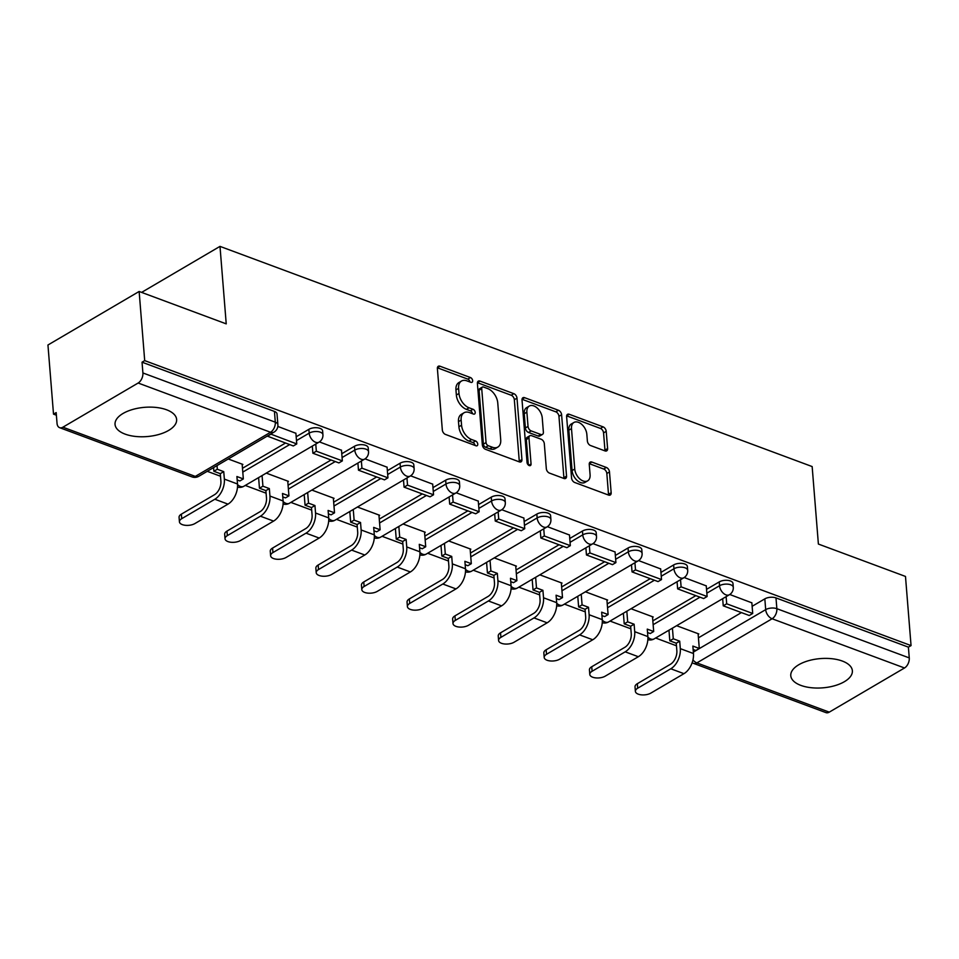 <?xml version="1.0" encoding="UTF-8"?>
<svg xmlns="http://www.w3.org/2000/svg" width="959" height="959" viewBox="0 0 959 959"><rect width="100%" height="100%" fill="white"/><g stroke="black" fill="none" stroke-linecap="round" stroke-linejoin="round"><path stroke-width="1.44" d="M472.655 380.687A2.721 1.714 59.6 0 0 470.461 377.546L439.977 366.218A3.884 2.445 59.6 0 0 438.287 366.278A3.884 2.445 59.6 0 0 437.388 368.556L442.327 429.956A3.884 2.445 59.6 0 0 445.467 434.427L475.952 445.767A2.721 1.714 59.6 0 0 477.138 445.719A2.721 1.714 59.6 0 0 477.762 444.125A2.721 1.714 59.6 0 0 475.568 440.984L471.624 439.522A12.443 7.816 59.6 0 1 461.567 425.197L461.147 420.078A12.443 7.816 59.6 0 1 464.036 412.766A12.443 7.816 59.6 0 1 469.454 412.574L473.398 414.048A2.721 1.714 59.6 0 0 474.585 414A2.721 1.714 59.6 0 0 475.208 412.406A2.721 1.714 59.6 0 0 473.015 409.265L469.071 407.803A12.443 7.816 59.6 0 1 459.013 393.478L458.594 388.359A12.443 7.816 59.6 0 1 461.483 381.047A12.443 7.816 59.6 0 1 466.901 380.855L470.845 382.329A2.721 1.714 59.6 0 0 472.032 382.281A2.721 1.714 59.6 0 0 472.655 380.687M469.97 382.006A2.721 1.714 59.6 0 0 467.8 379.117L437.4 367.8M475.077 445.432A2.721 1.714 59.6 0 0 472.907 442.543L468.963 441.08L471.624 439.522M472.523 413.725A2.721 1.714 59.6 0 0 470.354 410.824L466.41 409.361L469.071 407.803M842.314 661.051A30.892 14.673 175.4 0 0 808.581 660.691A30.892 14.673 175.4 0 0 790.779 675.699A30.892 14.673 175.4 0 0 800.849 685.385A30.892 14.673 175.4 0 0 834.582 685.745A30.892 14.673 175.4 0 0 852.371 670.737A30.892 14.673 175.4 0 0 842.314 661.051M166.566 409.781A30.892 14.673 175.4 0 0 132.833 409.421A30.892 14.673 175.4 0 0 115.044 424.429A30.892 14.673 175.4 0 0 125.102 434.115A30.892 14.673 175.4 0 0 158.834 434.475A30.892 14.673 175.4 0 0 176.624 419.467A30.892 14.673 175.4 0 0 166.566 409.781M605.009 450.91A3.884 2.445 59.6 0 0 606.699 450.85A3.884 2.445 59.6 0 0 607.598 448.56L606.22 431.334A3.884 2.445 59.6 0 0 603.079 426.863L569.226 414.276A3.884 2.445 59.6 0 0 567.524 414.336A3.884 2.445 59.6 0 0 566.625 416.614L571.564 478.002A3.884 2.445 59.6 0 0 574.705 482.485L608.557 495.072A3.884 2.445 59.6 0 0 610.26 495.012A3.884 2.445 59.6 0 0 611.159 492.734L609.48 471.924A3.884 2.445 59.6 0 0 606.34 467.453L591.847 462.058A3.884 2.445 59.6 0 0 590.157 462.118A3.884 2.445 59.6 0 0 589.258 464.408L590.085 474.717A10.405 6.533 59.6 0 1 587.675 480.831A10.405 6.533 59.6 0 1 579.68 478.793A10.405 6.533 59.6 0 1 574.741 469.011L571.492 428.601A10.405 6.533 59.6 0 1 573.902 422.487A10.405 6.533 59.6 0 1 581.897 424.525A10.405 6.533 59.6 0 1 586.836 434.307L587.376 441.044A3.884 2.445 59.6 0 0 590.516 445.515L605.009 450.91M138.144 383.025L62.91 427.187A7.924 4.879 -69.6 0 1 59.59 427.654A7.924 4.879 -69.6 0 1 57.037 423.351L56.173 412.586L53.512 414.144L47.95 345L139.139 291.476L226.228 323.866L219.995 246.379L812.153 466.565L818.387 544.053L905.488 576.443L911.05 645.587L144.701 360.62L142.04 362.19L142.903 372.955L275.305 422.188A7.924 3.764 -4.6 0 1 277.882 424.669L277.019 413.904A7.924 3.764 -4.6 0 0 274.442 411.423L275.305 422.188A7.924 4.879 -69.6 0 1 270.546 432.257L138.144 383.025A7.924 4.879 -69.6 0 0 142.903 372.955M139.139 291.476L144.701 360.62M516.997 398.165A3.884 2.445 59.6 0 0 513.856 393.681L480.003 381.095A3.884 2.445 59.6 0 0 478.301 381.155A3.884 2.445 59.6 0 0 477.402 383.444L482.341 444.832A3.884 2.445 59.6 0 0 485.482 449.303L519.346 461.89A3.884 2.445 59.6 0 0 521.037 461.842A3.884 2.445 59.6 0 0 521.936 459.553L516.997 398.165L514.336 399.723A3.884 2.445 59.6 0 0 511.195 395.24L477.414 382.689M524.609 397.685L558.462 410.272A3.884 2.445 59.6 0 1 561.602 414.756L566.541 476.143A3.884 2.445 59.6 0 1 565.642 478.421A3.884 2.445 59.6 0 1 563.952 478.481L549.459 473.099A3.884 2.445 59.6 0 1 546.318 468.615L544.316 443.717A3.884 2.445 59.6 0 0 541.176 439.246L531.562 435.674A3.884 2.445 59.6 0 0 529.871 435.734A3.884 2.445 59.6 0 0 528.972 438.011L531.058 463.94A2.721 1.714 59.6 0 1 530.423 465.535A2.721 1.714 59.6 0 1 528.337 465.007A2.721 1.714 59.6 0 1 527.042 462.442L522.02 400.035A3.884 2.445 59.6 0 1 522.919 397.745A3.884 2.445 59.6 0 1 524.609 397.685L522.044 399.196M698.428 637.831L741.439 612.585M752.132 606.304L764.826 598.86L765.69 609.636A7.924 3.764 -4.6 0 1 776.862 608.689L909.264 657.91A7.924 4.879 110.4 0 1 904.505 667.979L829.271 712.141A7.924 4.879 110.4 0 1 825.951 712.621L693.549 663.388A7.924 4.879 110.4 0 0 696.869 662.909L829.271 712.141M53.512 414.144L56.377 415.211M207.264 471.313L220.498 476.239M245.264 485.446L266.099 493.19M290.865 502.396L311.699 510.14M336.453 519.346L357.287 527.102M382.054 536.309L402.888 544.053M427.642 553.259L448.476 561.003M473.243 570.209L494.077 577.953M518.843 587.172L539.665 594.916M564.431 604.122L585.266 611.866M610.032 621.072L630.866 628.816M655.62 638.023L676.455 645.779M911.05 645.587L908.389 647.145L909.264 657.91M242.195 464.803L242.867 464.42L228.266 458.989M295.899 433.288L277.834 426.443M287.796 481.766L288.467 481.37L266.266 473.111M341.5 450.239L319.419 441.907M333.396 498.716L334.056 498.32L311.867 490.073M387.088 467.201L365.019 458.858M378.985 515.666L379.656 515.283L357.455 507.023M432.689 484.151L410.608 475.82M424.585 532.629L425.245 532.233L403.056 523.974M478.277 501.101L456.208 492.77M470.174 549.579L470.845 549.183L448.644 540.936M523.878 518.064L501.797 509.72M515.774 566.529L516.433 566.134L494.245 557.886M569.478 535.014L547.397 526.671M561.363 583.48L562.034 583.096L539.845 574.837M615.067 551.964L592.998 543.633M606.963 600.442L607.634 600.046L585.434 591.799M660.667 568.927L638.586 560.583M652.552 617.392L653.223 616.997L631.034 608.749M706.256 585.877L684.187 577.534M652.839 620.869L695.838 595.635M706.543 589.353L719.238 581.909L719.538 585.721A7.924 3.764 -4.6 0 1 728.097 584.187A7.924 3.764 -4.6 0 1 733.275 587.268L732.976 583.444A7.924 3.764 175.4 0 0 727.785 580.363A7.924 3.764 175.4 0 0 719.238 581.909M607.239 603.918L650.238 578.685M660.943 572.403L673.638 564.947L673.949 568.771A7.924 3.764 -4.6 0 1 682.496 567.237A7.924 3.764 -4.6 0 1 687.687 570.317L687.375 566.493A7.924 3.764 175.4 0 0 682.197 563.413A7.924 3.764 175.4 0 0 673.638 564.947M561.65 586.968L604.649 561.722M615.342 555.453L628.037 547.997L628.349 551.821A7.924 3.764 -4.6 0 1 636.908 550.286A7.924 3.764 -4.6 0 1 642.086 553.355L641.787 549.531A7.924 3.764 175.4 0 0 636.596 546.462A7.924 3.764 175.4 0 0 628.037 547.997M516.05 570.006L559.049 544.772M569.754 538.49L582.449 531.046L582.748 534.87A7.924 3.764 -4.6 0 1 591.307 533.324A7.924 3.764 -4.6 0 1 596.498 536.405L596.186 532.581A7.924 3.764 175.4 0 0 590.996 529.5A7.924 3.764 175.4 0 0 582.449 531.046M470.461 553.055L513.461 527.822M524.153 521.54L536.848 514.084L537.16 517.908A7.924 3.764 -4.6 0 1 545.719 516.374A7.924 3.764 -4.6 0 1 550.898 519.454L550.598 515.63A7.924 3.764 175.4 0 0 545.407 512.55A7.924 3.764 175.4 0 0 536.848 514.084M424.861 536.105L467.86 510.859M478.565 504.59L491.26 497.134L491.559 500.958A7.924 3.764 -4.6 0 1 500.118 499.423A7.924 3.764 -4.6 0 1 505.309 502.492L504.997 498.668A7.924 3.764 175.4 0 0 499.807 495.599A7.924 3.764 175.4 0 0 491.26 497.134M379.261 519.143L422.272 493.909M432.965 487.628L445.659 480.183L445.971 484.007A7.924 3.764 -4.6 0 1 454.518 482.461A7.924 3.764 -4.6 0 1 459.709 485.542L459.397 481.718A7.924 3.764 175.4 0 0 454.218 478.649A7.924 3.764 175.4 0 0 445.659 480.183M333.672 502.192L376.671 476.959M387.376 470.677L400.071 463.221L400.371 467.045A7.924 3.764 -4.6 0 1 408.93 465.511A7.924 3.764 -4.6 0 1 414.12 468.591L413.808 464.767A7.924 3.764 175.4 0 0 408.618 461.687A7.924 3.764 175.4 0 0 400.071 463.221M288.072 485.242L331.071 459.996M341.776 453.727L354.47 446.271L354.782 450.095A7.924 3.764 -4.6 0 1 363.329 448.56A7.924 3.764 -4.6 0 1 368.52 451.629L368.208 447.817A7.924 3.764 175.4 0 0 363.029 444.736A7.924 3.764 175.4 0 0 354.47 446.271M242.483 468.28L285.482 443.046M296.175 436.765L308.87 429.32L309.182 433.144A7.924 3.764 -4.6 0 1 317.741 431.598A7.924 3.764 -4.6 0 1 322.919 434.679L322.62 430.855A7.924 3.764 175.4 0 0 317.429 427.786A7.924 3.764 175.4 0 0 308.87 429.32M219.995 246.379L141.596 292.399M751.856 602.827L729.775 594.496M698.152 634.343L698.823 633.959L676.622 625.7M908.389 647.145L775.987 597.913A7.924 3.764 175.4 0 0 764.826 598.86M142.04 362.19L274.442 411.423M461.483 381.047L458.822 382.605A12.443 7.816 59.6 0 0 455.945 389.917L458.594 388.359M466.41 409.361A12.443 7.816 59.6 0 1 456.352 395.036L455.945 389.917M464.036 412.766L461.375 414.324A12.443 7.816 59.6 0 0 458.486 421.636L461.147 420.078M468.963 441.08A12.443 7.816 59.6 0 1 458.905 426.755L458.486 421.636M519.263 461.866A3.884 2.445 59.6 0 0 519.275 461.111L514.336 399.723M483.54 387.04A2.721 1.714 59.6 0 0 482.353 387.088A2.721 1.714 59.6 0 0 481.718 388.683L486.057 442.578A2.721 1.714 59.6 0 0 488.263 445.707L492.423 447.254A12.443 7.816 59.6 0 0 497.841 447.074A12.443 7.816 59.6 0 0 500.718 439.749L497.757 402.924A12.443 7.816 59.6 0 0 487.699 388.587L483.54 387.04M482.353 387.088L479.692 388.647A2.721 1.714 59.6 0 0 479.068 390.241L481.718 388.683M497.841 447.074L495.18 448.632A12.443 7.816 59.6 0 1 489.761 448.812L485.602 447.266A2.721 1.714 59.6 0 1 483.396 444.137L479.068 390.241M522.032 399.28L555.8 411.831L558.462 410.272M563.88 478.457A3.884 2.445 59.6 0 0 563.892 477.702L558.953 416.314A3.884 2.445 59.6 0 0 555.8 411.831M529.871 435.734L527.21 437.292A3.884 2.445 59.6 0 0 526.311 439.582L528.361 465.031M542.243 417.884A10.405 6.533 59.6 0 0 537.292 408.114A10.405 6.533 59.6 0 0 529.296 406.065A10.405 6.533 59.6 0 0 526.887 412.178L528.037 426.419A3.884 2.445 59.6 0 0 531.178 430.903L540.792 434.475A3.884 2.445 59.6 0 0 542.482 434.415A3.884 2.445 59.6 0 0 543.381 432.125L542.243 417.884M529.296 406.065L526.647 407.623A10.405 6.533 59.6 0 0 524.237 413.737L526.887 412.178M542.482 434.415L539.821 435.973A3.884 2.445 59.6 0 1 538.131 436.033L528.517 432.461A3.884 2.445 59.6 0 1 525.376 427.978L524.237 413.737M573.902 422.487L571.24 424.046A10.405 6.533 59.6 0 0 568.831 430.159L571.492 428.601M587.675 480.831L585.014 482.401A10.405 6.533 59.6 0 1 577.03 480.351A10.405 6.533 59.6 0 1 572.079 470.569L568.831 430.159M608.486 495.048A3.884 2.445 59.6 0 0 608.497 494.293L606.831 473.482A3.884 2.445 59.6 0 0 603.679 469.011L589.27 463.653M604.937 450.874A3.884 2.445 59.6 0 0 604.949 450.119L603.559 432.905A3.884 2.445 59.6 0 0 600.418 428.421L566.637 415.858M179.429 521.828L179.069 517.321A8.907 4.232 -4.6 0 1 181.371 514.156L181.742 518.675A8.907 4.232 175.4 0 0 179.429 521.828A8.907 4.232 175.4 0 0 185.267 525.292A8.907 4.232 175.4 0 0 194.893 523.566L227.99 504.134A15.847 9.77 -69.6 0 0 237.508 483.995L236.909 476.527L243.334 478.925L242.148 464.144M243.334 478.925L239.882 480.95L237.185 479.944M181.742 518.675L214.84 499.243A15.847 9.77 -69.6 0 0 224.358 479.104L223.747 471.636L220.294 473.662L220.894 481.13A10.693 6.593 110.4 0 1 214.48 494.724L181.371 514.156M220.294 473.662L213.869 471.277L217.321 469.251L217.022 465.583M213.569 467.608L213.869 471.277M267.273 436.093L293.298 445.959L296.763 443.933L270.726 434.067M296.763 443.933L295.887 433.156M267.285 436.285L270.75 434.259M223.747 471.636L217.321 469.251M225.029 538.79L224.67 534.271A8.907 4.232 -4.6 0 1 226.971 531.106L227.331 535.625A8.907 4.232 175.4 0 0 225.029 538.79A8.907 4.232 175.4 0 0 230.867 542.243A8.907 4.232 175.4 0 0 240.493 540.516L273.591 521.097A15.847 9.77 -69.6 0 0 283.097 500.958L282.497 493.477L288.935 495.875L287.748 481.106M288.935 495.875L285.47 497.901L282.773 496.894M227.331 535.625L260.428 516.206A15.847 9.77 -69.6 0 0 269.947 496.067L269.347 488.587L265.895 490.624L266.494 498.093A10.693 6.593 110.4 0 1 260.069 511.686L226.971 531.106M265.895 490.624L259.457 488.227L262.922 486.201L262.059 475.58M258.606 477.618L259.457 488.227M312.31 446.091L312.886 453.235L338.899 462.909L342.351 460.883L316.338 451.209L315.763 444.065M342.351 460.883L341.488 450.107M312.886 453.235L316.338 451.209M269.347 488.587L262.922 486.201M270.618 555.74L270.258 551.221A8.907 4.232 -4.6 0 1 272.572 548.068L272.931 552.576A8.907 4.232 175.4 0 0 270.618 555.74A8.907 4.232 175.4 0 0 276.456 559.205A8.907 4.232 175.4 0 0 286.082 557.467L319.179 538.047A15.847 9.77 -69.6 0 0 328.697 517.908L328.098 510.44L334.523 512.825L333.336 498.057M334.523 512.825L331.071 514.851L328.374 513.856M272.931 552.576L306.029 533.156A15.847 9.77 -69.6 0 0 315.547 513.017L314.948 505.549L311.483 507.575L312.083 515.043A10.693 6.593 110.4 0 1 305.669 528.637L272.572 548.068M311.483 507.575L305.058 505.177L308.51 503.151L307.659 492.542M304.207 494.568L305.058 505.177M357.899 463.053L358.474 470.186L384.487 479.86L387.951 477.834L361.939 468.16L361.363 461.015M387.951 477.834L387.076 467.069M358.474 470.186L361.939 468.16M314.948 505.549L308.51 503.151M316.218 572.691L315.859 568.172A8.907 4.232 -4.6 0 1 318.16 565.019L318.532 569.538A8.907 4.232 175.4 0 0 316.218 572.691A8.907 4.232 175.4 0 0 322.056 576.155A8.907 4.232 175.4 0 0 331.682 574.429L364.78 554.997A15.847 9.77 -69.6 0 0 374.298 534.858L373.686 527.39L380.124 529.776L378.937 515.007M380.124 529.776L376.659 531.813L373.962 530.807M318.532 569.538L351.629 550.106A15.847 9.77 -69.6 0 0 361.135 529.967L360.536 522.499L357.084 524.525L357.683 531.993A10.693 6.593 110.4 0 1 351.258 545.587L318.16 565.019M357.084 524.525L350.658 522.14L354.111 520.114L353.26 509.493M349.795 511.519L350.658 522.14M403.499 480.003L404.075 487.148L430.088 496.822L433.54 494.784L407.527 485.122L406.952 477.978M433.54 494.784L432.677 484.019M404.075 487.148L407.527 485.122M360.536 522.499L354.111 520.114M361.819 589.653L361.447 585.134A8.907 4.232 -4.6 0 1 363.761 581.969L364.12 586.488A8.907 4.232 175.4 0 0 361.819 589.653A8.907 4.232 175.4 0 0 367.645 593.106A8.907 4.232 175.4 0 0 377.271 591.379L410.368 571.96A15.847 9.77 -69.6 0 0 419.886 551.809L419.287 544.34L425.712 546.738L424.525 531.969M425.712 546.738L422.26 548.764L419.562 547.757M364.12 586.488L397.218 567.069A15.847 9.77 -69.6 0 0 406.736 546.93L406.137 539.449L402.672 541.487L403.283 548.956A10.693 6.593 110.4 0 1 396.858 562.549L363.761 581.969M402.672 541.487L396.247 539.09L399.699 537.064L398.848 526.443M395.396 528.469L396.247 539.09M449.1 496.954L449.675 504.098L475.676 513.772L479.14 511.746L453.127 502.072L452.552 494.928M479.14 511.746L478.265 500.97M449.675 504.098L453.127 502.072M406.137 539.449L399.699 537.064M407.407 606.603L407.048 602.084A8.907 4.232 -4.6 0 1 409.349 598.919L409.721 603.439A8.907 4.232 175.4 0 0 407.407 606.603A8.907 4.232 175.4 0 0 413.245 610.068A8.907 4.232 175.4 0 0 422.871 608.33L455.969 588.91A15.847 9.77 -69.6 0 0 465.487 568.771L464.887 561.303L471.313 563.688L470.126 548.92M471.313 563.688L467.86 565.714L465.151 564.719M409.721 603.439L442.818 584.019A15.847 9.77 -69.6 0 0 452.324 563.88L451.725 556.412L448.273 558.438L448.872 565.906A10.693 6.593 110.4 0 1 442.447 579.5L409.349 598.919M448.273 558.438L441.847 556.04L445.3 554.014L444.449 543.405M440.984 545.431L441.847 556.04M494.688 513.916L495.264 521.049L521.276 530.723L524.729 528.697L498.716 519.023L498.141 511.878M524.729 528.697L523.866 517.932M495.264 521.049L498.716 519.023M451.725 556.412L445.3 554.014M453.008 623.554L452.636 619.034A8.907 4.232 -4.6 0 1 454.95 615.882L455.309 620.401A8.907 4.232 175.4 0 0 453.008 623.554A8.907 4.232 175.4 0 0 458.846 627.018A8.907 4.232 175.4 0 0 468.46 625.292L501.557 605.86A15.847 9.77 -69.6 0 0 511.075 585.721L510.476 578.253L516.901 580.639L515.714 565.87M516.901 580.639L513.449 582.676L510.751 581.669M455.309 620.401L488.407 600.969A15.847 9.77 -69.6 0 0 497.925 580.83L497.325 573.362L493.873 575.388L494.472 582.856A10.693 6.593 110.4 0 1 488.047 596.45L454.95 615.882M493.873 575.388L487.436 573.002L490.9 570.965L490.037 560.356M486.585 562.382L487.436 573.002M540.289 530.866L540.864 538.011L566.877 547.685L570.329 545.647L544.316 535.985L543.741 528.841M570.329 545.647L569.466 534.882M540.864 538.011L544.316 535.985M497.325 573.362L490.9 570.965M498.596 640.504L498.236 635.997A8.907 4.232 -4.6 0 1 500.538 632.832L500.91 637.351A8.907 4.232 175.4 0 0 498.596 640.504A8.907 4.232 175.4 0 0 504.434 643.969A8.907 4.232 175.4 0 0 514.06 642.242L547.157 622.811A15.847 9.77 -69.6 0 0 556.676 602.672L556.076 595.203L562.501 597.601L561.315 582.82M562.501 597.601L559.049 599.627L556.352 598.62M500.91 637.351L534.007 617.92A15.847 9.77 -69.6 0 0 543.525 597.781L542.914 590.312L539.461 592.338L540.061 599.819A10.693 6.593 110.4 0 1 533.648 613.412L500.538 632.832M539.461 592.338L533.036 589.953L536.489 587.927L535.637 577.306M532.185 579.332L533.036 589.953M585.877 547.817L586.452 554.961L612.465 564.635L615.918 562.609L589.917 552.935L589.341 545.791M615.918 562.609L615.055 551.833M586.452 554.961L589.917 552.935M542.914 590.312L536.489 587.927M544.197 657.466L543.837 652.947A8.907 4.232 -4.6 0 1 546.139 649.782L546.498 654.302A8.907 4.232 175.4 0 0 544.197 657.466A8.907 4.232 175.4 0 0 550.034 660.919A8.907 4.232 175.4 0 0 559.66 659.193L592.758 639.773A15.847 9.77 -69.6 0 0 602.264 619.634L601.665 612.166L608.102 614.551L606.903 599.783M608.102 614.551L604.638 616.577L601.94 615.57M546.498 654.302L579.596 634.882A15.847 9.77 -69.6 0 0 589.114 614.743L588.514 607.275L585.062 609.301L585.661 616.769A10.693 6.593 110.4 0 1 579.236 630.363L546.139 649.782M585.062 609.301L578.625 606.903L582.089 604.877L581.226 594.256M577.774 596.294L578.625 606.903M631.478 564.779L632.053 571.912L658.066 581.586L661.518 579.56L635.505 569.886L634.93 562.741M661.518 579.56L660.655 568.783M632.053 571.912L635.505 569.886M588.514 607.275L582.089 604.877M589.785 674.417L589.425 669.897A8.907 4.232 -4.6 0 1 591.739 666.745L592.099 671.264A8.907 4.232 175.4 0 0 589.785 674.417A8.907 4.232 175.4 0 0 595.623 677.881A8.907 4.232 175.4 0 0 605.249 676.143L638.346 656.723A15.847 9.77 -69.6 0 0 647.864 636.584L647.265 629.116L653.69 631.501L652.504 616.733M653.69 631.501L650.238 633.539L647.541 632.532M592.099 671.264L625.196 651.832A15.847 9.77 -69.6 0 0 634.714 631.693L634.115 624.225L630.65 626.251L631.25 633.719A10.693 6.593 110.4 0 1 624.836 647.313L591.739 666.745M630.65 626.251L624.225 623.865L627.677 621.828L626.826 611.219M623.374 613.245L624.225 623.865M677.066 581.729L677.641 588.874L703.654 598.548L707.119 596.51L681.106 586.836L680.53 579.704M707.119 596.51L706.244 585.745M677.641 588.874L681.106 586.836M634.115 624.225L627.677 621.828M635.385 691.367L635.026 686.86A8.907 4.232 -4.6 0 1 637.327 683.695L637.687 688.214A8.907 4.232 175.4 0 0 635.385 691.367A8.907 4.232 175.4 0 0 641.223 694.831A8.907 4.232 175.4 0 0 650.849 693.105L683.947 673.674A15.847 9.77 -69.6 0 0 693.465 653.535L692.854 646.066L699.291 648.464L698.104 633.683M699.291 648.464L695.826 650.49L693.129 649.483M637.687 688.214L670.797 668.783A15.847 9.77 -69.6 0 0 680.303 648.644L679.703 641.175L676.251 643.201L676.85 650.681A10.693 6.593 110.4 0 1 670.425 664.275L637.327 683.695M676.251 643.201L669.814 640.816L673.278 638.79L672.427 628.169M668.962 630.195L669.814 640.816M722.666 598.68L723.242 605.824L749.255 615.498L752.707 613.472L726.694 603.798L726.119 596.654M752.707 613.472L751.844 602.696M723.242 605.824L726.694 603.798M679.703 641.175L673.278 638.79M467.8 379.117L470.461 377.546M472.907 442.543L475.568 440.984M470.354 410.824L473.015 409.265M693.345 652.096L765.69 609.636A7.924 4.975 -120.4 0 0 772.103 618.759L696.869 662.909A7.924 4.975 -120.4 0 1 692.961 659.864M904.505 667.979L772.103 618.759A7.924 4.879 -69.6 0 0 776.862 608.689L775.987 597.913M62.91 427.187L195.312 476.407L270.546 432.257A7.924 4.975 59.6 0 0 273.998 432.137A7.924 7.924 0 0 0 277.882 424.669M653.139 624.693L700.01 597.181M706.843 593.177L719.538 585.721A7.924 4.975 -120.4 0 0 725.939 594.856A7.924 4.975 -120.4 0 0 729.391 594.736A7.924 7.924 0 0 0 733.275 587.268M607.55 607.742L654.422 580.231M661.254 576.227L673.949 568.771A7.924 4.975 -120.4 0 0 680.351 577.893A7.924 4.975 -120.4 0 0 683.803 577.774A7.924 7.924 0 0 0 687.687 570.317M561.95 590.78L608.821 563.281M615.654 559.265L628.349 551.821A7.924 4.975 -120.4 0 0 634.75 560.943A7.924 4.975 -120.4 0 0 638.203 560.823A7.924 7.924 0 0 0 642.086 553.355M516.362 573.83L563.233 546.33M570.066 542.314L582.748 534.87A7.924 4.975 -120.4 0 0 589.162 543.993A7.924 4.975 -120.4 0 0 592.614 543.873A7.924 7.924 0 0 0 596.498 536.405M470.761 556.879L517.632 529.368M524.465 525.364L537.16 517.908A7.924 4.975 -120.4 0 0 543.561 527.03A7.924 4.975 -120.4 0 0 547.014 526.923A7.924 7.924 0 0 0 550.898 519.454M425.173 539.929L472.032 512.418M478.865 508.402L491.559 500.958A7.924 4.975 -120.4 0 0 497.973 510.08A7.924 4.975 -120.4 0 0 501.413 509.96A7.924 7.924 0 0 0 505.309 502.492M379.572 522.967L426.443 495.467M433.276 491.452L445.971 484.007A7.924 4.975 -120.4 0 0 452.372 493.13A7.924 4.975 -120.4 0 0 455.825 493.01A7.924 7.924 0 0 0 459.709 485.542M333.984 506.016L380.843 478.505M387.676 474.501L400.371 467.045A7.924 4.975 -120.4 0 0 406.772 476.167A7.924 4.975 -120.4 0 0 410.224 476.06A7.924 7.924 0 0 0 414.12 468.591M288.383 489.066L335.254 461.555M342.087 457.539L354.782 450.095A7.924 4.975 -120.4 0 0 361.183 459.217A7.924 4.975 -120.4 0 0 364.636 459.097A7.924 7.924 0 0 0 368.52 451.629M242.783 472.104L289.654 444.604M296.487 440.589L309.182 433.144A7.924 4.975 -120.4 0 0 315.583 442.267A7.924 4.975 -120.4 0 0 319.035 442.147A7.924 7.924 0 0 0 322.919 434.679M319.035 442.147L243.802 486.297A7.924 4.975 -120.4 0 1 240.349 486.417A7.924 4.975 59.6 0 1 237.544 484.583M364.636 459.097L289.402 503.259A7.924 4.975 -120.4 0 1 285.95 503.367A7.924 4.975 59.6 0 1 283.145 501.545M410.224 476.06L334.991 520.21A7.924 4.975 -120.4 0 1 331.538 520.329A7.924 4.975 59.6 0 1 328.733 518.495M455.825 493.01L380.591 537.16A7.924 4.975 -120.4 0 1 377.139 537.28A7.924 4.975 59.6 0 1 374.334 535.446M501.413 509.96L426.18 554.122A7.924 4.975 -120.4 0 1 422.739 554.23A7.924 4.975 59.6 0 1 419.922 552.396M547.014 526.923L471.78 571.073A7.924 4.975 -120.4 0 1 468.328 571.192A7.924 4.975 59.6 0 1 465.523 569.358M592.614 543.873L517.369 588.023A7.924 4.975 -120.4 0 1 513.928 588.143A7.924 4.975 59.6 0 1 511.111 586.309M638.203 560.823L562.969 604.973A7.924 4.975 -120.4 0 1 559.517 605.093A7.924 4.975 59.6 0 1 556.711 603.259M683.803 577.774L608.569 621.935A7.924 4.975 -120.4 0 1 605.117 622.055A7.924 4.975 59.6 0 1 602.3 620.221M729.391 594.736L654.158 638.886A7.924 4.975 -120.4 0 1 650.705 639.006A7.924 4.975 59.6 0 1 647.9 637.172M198.765 476.299A7.924 4.975 59.6 0 1 195.312 476.407A7.924 4.879 110.4 0 1 191.992 476.887A7.924 7.924 0 0 0 198.765 476.299L273.998 432.137M456.352 395.036L459.013 393.478M458.905 426.755L461.567 425.197M437.412 367.729L439.977 366.218M519.275 461.111L521.936 459.553M477.426 382.605L480.003 381.095M511.195 395.24L513.856 393.681M483.396 444.137L486.057 442.578M485.602 447.266L488.263 445.707M489.761 448.812L492.423 447.254M558.953 416.314L561.602 414.756M563.892 477.702L566.541 476.143M526.311 439.582L528.972 438.011M528.721 465.307L531.058 463.94M525.376 427.978L528.037 426.419M528.517 432.461L531.178 430.903M538.131 436.033L540.792 434.475M572.079 470.569L574.741 469.011M589.282 463.569L591.847 462.058M603.679 469.011L606.34 467.453M606.831 473.482L609.48 471.924M608.497 494.293L611.159 492.734M566.649 415.786L569.226 414.276M600.418 428.421L603.079 426.863M603.559 432.905L606.22 431.334M604.949 450.119L607.598 448.56M224.358 479.104L237.508 483.995M214.84 499.243L227.99 504.134M269.947 496.067L283.097 500.958M260.428 516.206L273.591 521.097M315.547 513.017L328.697 517.908M306.029 533.156L319.179 538.047M361.135 529.967L374.298 534.858M351.629 550.106L364.78 554.997M406.736 546.93L419.886 551.809M397.218 567.069L410.368 571.96M452.324 563.88L465.487 568.771M442.818 584.019L455.969 588.91M497.925 580.83L511.075 585.721M488.407 600.969L501.557 605.86M543.525 597.781L556.676 602.672M534.007 617.92L547.157 622.811M589.114 614.743L602.264 619.634M579.596 634.882L592.758 639.773M634.714 631.693L647.864 636.584M625.196 651.832L638.346 656.723M680.303 648.644L693.465 653.535M670.797 668.783L683.947 673.674M237.508 487.052A7.924 7.924 0 0 0 243.802 486.297M283.097 504.002A7.924 7.924 0 0 0 289.402 503.259M328.697 520.965A7.924 7.924 0 0 0 334.991 520.21M374.286 537.915A7.924 7.924 0 0 0 380.591 537.16M419.886 554.865A7.924 7.924 0 0 0 426.18 554.122M465.475 571.828A7.924 7.924 0 0 0 471.78 571.073M511.075 588.778A7.924 7.924 0 0 0 517.369 588.023M556.676 605.728A7.924 7.924 0 0 0 562.969 604.973M602.264 622.691A7.924 7.924 0 0 0 608.569 621.935M647.864 639.641A7.924 7.924 0 0 0 654.158 638.886M692.158 662.705A7.924 7.924 0 0 0 693.549 663.388M59.59 427.654L191.992 476.887"/></g></svg>
